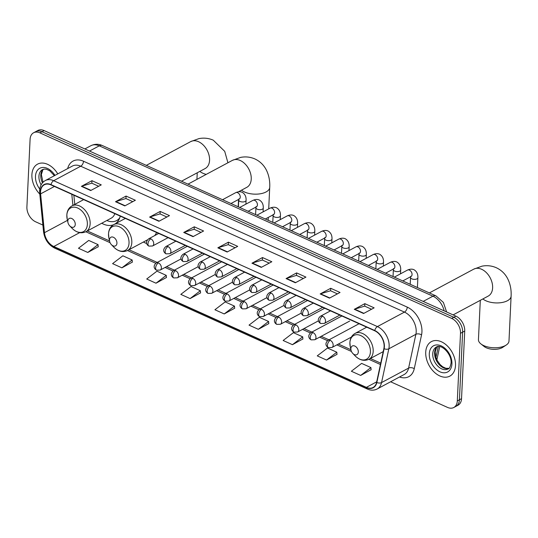 <?xml version="1.0" encoding="UTF-8"?>
<svg xmlns="http://www.w3.org/2000/svg" width="538" height="538" viewBox="0 0 538 538"><rect width="100%" height="100%" fill="white"/><g stroke="black" fill="none" stroke-linecap="round" stroke-linejoin="round"><path stroke-width="0.81" d="M143.411 242.019A21.607 14.654 -118.2 0 0 146.713 243.512M101.736 223.236A21.607 14.654 -118.2 0 0 113.605 224.689M115.334 223.761A21.607 14.654 -118.2 0 0 120.243 216.108M390.622 381.772L447.508 407.4A12.233 8.292 -118.2 0 0 453.783 407.508L458.006 405.242A12.233 8.292 -118.2 0 0 461.537 398.651L464.724 331.038A12.233 8.292 -118.2 0 0 455.928 316.169L44.123 130.599A12.233 8.292 -118.2 0 0 37.842 130.492L35.73 131.628A12.233 8.292 -118.2 0 1 42.011 131.729A12.233 8.292 -118.2 0 0 35.73 131.628L33.618 132.758A12.233 8.292 -118.2 0 0 30.088 139.349L26.9 206.962A12.233 8.292 -118.2 0 0 35.696 221.831L42.885 225.072M453.783 407.508A12.233 8.292 -118.2 0 0 457.313 400.918L460.501 333.298A12.233 8.292 -118.2 0 0 451.705 318.429L453.816 317.299L42.011 131.729L453.816 317.299A12.233 8.292 -118.2 0 1 462.613 332.168A12.233 8.292 -118.2 0 0 453.816 317.299L455.928 316.169M457.313 400.918L459.425 399.788L462.613 332.168L459.425 399.788A12.233 8.292 -118.2 0 1 455.894 406.372A12.233 8.292 -118.2 0 0 459.425 399.788L461.537 398.651M31.903 174.689A19.57 13.268 -118.2 0 0 39.799 194.077A19.57 13.268 -118.2 0 1 31.903 174.689A19.57 13.268 -118.2 0 1 37.552 164.151A19.57 13.268 -118.2 0 0 31.903 174.689M425.726 352.155A19.57 13.268 -118.2 0 0 433.749 371.671A19.57 13.268 -118.2 0 0 449.849 376.116A19.57 13.268 -118.2 0 0 455.498 365.571A19.57 13.268 -118.2 0 0 447.468 346.055A19.57 13.268 -118.2 0 0 431.375 341.617A19.57 13.268 -118.2 0 0 425.726 352.155A19.57 13.268 -118.2 0 0 433.749 371.671A19.57 13.268 -118.2 0 0 449.849 376.116A19.57 13.268 -118.2 0 0 455.498 365.571A19.57 13.268 -118.2 0 0 447.468 346.055A19.57 13.268 -118.2 0 0 431.375 341.617A19.57 13.268 -118.2 0 0 425.726 352.155M40.545 191.824A13.046 8.85 61.8 0 1 44.304 184.796A13.046 8.85 61.8 0 1 51.002 184.911L374.744 330.796A13.046 8.85 61.8 0 1 383.883 348.563L376.593 382.35A13.046 8.85 61.8 0 1 373.076 387.468A13.046 8.85 61.8 0 1 366.378 387.36L53.793 246.498A13.046 8.85 61.8 0 1 44.466 232.685L40.599 193.868A13.046 8.85 61.8 0 1 40.545 191.824M40.296 191.716A13.369 9.065 -118.2 0 0 40.357 193.808L44.217 232.624A13.369 9.065 -118.2 0 0 53.78 246.781L366.365 387.642A13.369 9.065 -118.2 0 0 376.835 382.511L384.125 348.725A13.369 9.065 -118.2 0 0 374.757 330.507L51.016 184.621A13.369 9.065 -118.2 0 0 40.296 191.716M363.58 313.506L374.145 307.85L364.845 303.654L354.28 309.316L363.58 313.506M371.55 309.236L364.677 306.135L354.643 309.162A3.262 1.796 114.3 0 0 354.28 309.316M364.724 306.162L364.845 303.654M329.471 298.133L340.036 292.477L330.736 288.287L320.171 293.943L329.471 298.133M337.44 293.869L330.561 290.769L320.534 293.788A3.262 1.796 114.3 0 0 320.171 293.943M330.614 290.789L330.736 288.287M295.362 282.766L305.927 277.104L296.62 272.914L286.061 278.57L295.362 282.766M303.331 278.496L296.451 275.395L286.424 278.415A3.262 1.796 114.3 0 0 286.061 278.57M296.505 275.416L296.62 272.914M261.253 267.393L271.818 261.737L262.51 257.541L251.945 263.203L261.253 267.393M269.222 263.122L262.342 260.022L252.315 263.048A3.262 1.796 114.3 0 0 251.945 263.203M262.396 260.049L262.51 257.541M90.7 190.539L101.265 184.877L91.958 180.687L81.393 186.343L90.7 190.539M98.669 186.269L91.79 183.169L81.763 186.195A3.262 1.796 114.3 0 0 81.393 186.343M91.843 183.196L91.958 180.687M124.809 205.906L135.374 200.25L126.067 196.061L115.509 201.716L124.809 205.906M132.778 201.642L125.899 198.542L115.872 201.562A3.262 1.796 114.3 0 0 115.509 201.716M125.953 198.562L126.067 196.061M158.918 221.279L169.483 215.624L160.183 211.427L149.618 217.09L158.918 221.279M166.888 217.009L160.008 213.909L149.981 216.935A3.262 1.796 114.3 0 0 149.618 217.09M160.062 213.936L160.183 211.427M193.028 236.653L203.593 230.99L194.292 226.801L183.727 232.456L193.028 236.653M200.997 232.382L194.124 229.282L184.09 232.308A3.262 1.796 114.3 0 0 183.727 232.456M194.171 229.302L194.292 226.801M227.144 252.019L237.702 246.364L228.401 242.174L217.836 247.83L227.144 252.019M235.113 247.756L228.233 244.655L218.199 247.675A3.262 1.796 114.3 0 0 217.836 247.83M228.28 244.676L228.401 242.174M57.774 173.882A19.57 13.268 -118.2 0 0 37.552 164.151A19.57 13.268 -118.2 0 1 57.774 173.882M451.705 318.429L39.893 132.859A12.233 8.292 -118.2 0 0 33.618 132.758M292.443 344.69L302.699 336.842L293.398 332.652L283.136 340.493L292.443 344.69L302.887 338.98M326.553 360.056L336.808 352.215L327.507 348.025L317.252 355.867L326.553 360.056L337.003 354.347M360.662 375.43L370.917 367.589L361.617 363.392L351.361 371.24L360.662 375.43L371.112 369.72M190.109 298.577L200.365 290.728L191.064 286.539L180.808 294.38L190.109 298.577L200.56 292.867M156 283.203L166.255 275.362L156.955 271.165L146.699 279.014L156 283.203L166.45 277.494M121.891 267.83L132.146 259.988L122.846 255.799L112.583 263.64L121.891 267.83L132.335 262.12M87.781 252.463L98.037 244.615L88.73 240.425L78.474 248.267L87.781 252.463L98.225 246.754M258.327 329.317L268.59 321.475L259.282 317.279L249.027 325.127L258.327 329.317L268.778 323.607M224.218 313.943L234.474 306.102L225.173 301.912L214.918 309.754L224.218 313.943L234.669 308.234M234.474 306.102L234.676 308.341M200.365 290.728L200.566 292.975M166.255 275.362L166.457 277.601M132.146 259.988L132.348 262.228M98.037 244.615L98.239 246.861M268.59 321.475L268.792 323.715M302.699 336.842L302.901 339.088M336.808 352.215L337.01 354.455M370.917 367.589L371.119 369.828M75.259 224.44A4.889 3.315 -118.2 0 0 71.736 218.495A4.889 3.315 -118.2 0 0 67.815 221.091A4.889 3.315 -118.2 0 0 67.949 222.55A4.889 3.315 -118.2 0 0 69.732 225.873A4.889 3.315 -118.2 0 0 75.259 224.44M106.833 220.506A19.361 13.134 -118.2 0 0 116.598 220.593L117.654 220.029A19.361 13.134 -118.2 0 0 119.315 218.879M116.598 220.593A19.361 13.134 -118.2 0 0 119.739 217.829M83.659 199.625L72.038 205.846A14.674 9.953 -118.2 0 1 84.116 209.174A14.674 9.953 -118.2 0 1 90.135 223.815A14.674 9.953 -118.2 0 1 85.898 231.723L111.218 218.159A14.674 9.953 -118.2 0 0 114.823 213.667M116.934 243.223A4.889 3.315 -118.2 0 0 113.417 237.278A4.889 3.315 -118.2 0 0 109.49 239.867A4.889 3.315 -118.2 0 0 109.624 241.327A4.889 3.315 -118.2 0 0 111.406 244.655A4.889 3.315 -118.2 0 0 116.934 243.223M154.608 235.637A14.674 9.953 -118.2 0 0 156.504 232.45M506.211 345.046L502.714 347.346A11.211 5.447 -177.3 0 1 486.285 347.77A11.211 5.447 -177.3 0 1 484.099 346.465L480.831 343.849A15.286 7.431 2.7 0 0 483.81 345.625A15.286 7.431 2.7 0 0 506.211 345.046A15.286 7.431 2.7 0 0 508.988 341.045L511.1 296.203A15.286 7.431 -177.3 0 1 502.075 302.49A15.286 7.431 -177.3 0 1 485.928 300.782A15.286 7.431 -177.3 0 1 482.868 298.953M358.315 351.993A4.889 3.315 -118.2 0 0 354.791 346.048A4.889 3.315 -118.2 0 0 350.87 348.637A4.889 3.315 -118.2 0 0 351.005 350.097A4.889 3.315 -118.2 0 0 352.787 353.426A4.889 3.315 -118.2 0 0 358.315 351.993M480.3 300.332L478.443 339.599A15.286 7.431 2.7 0 0 480.831 343.849M444.153 310.863A16.308 11.056 -118.2 0 0 432.929 296.196L99.268 145.838A16.308 11.056 -118.2 0 0 90.895 145.704C94.728 143.868 98.521 143.807 102.281 145.522L435.941 295.88A8.151 4.492 -65.7 0 0 432.929 296.196L423.184 301.414M89.523 151.057L99.268 145.838A8.151 4.492 -65.7 0 1 102.281 145.522M44.123 130.599L39.893 132.859M464.724 331.038L460.501 333.298M435.941 357.4L438.288 346.526M67.674 168.582A20.383 13.82 61.8 0 1 83.525 161.245L407.266 307.131A4.075 2.246 -65.7 0 1 404.455 312.101L80.72 166.215A16.308 11.056 -118.2 0 0 72.348 166.081L45.3 180.566A16.308 11.056 61.8 0 1 53.672 180.701A4.075 2.246 114.3 0 0 51.016 184.621M407.266 307.131A20.383 13.82 61.8 0 1 421.933 331.912A20.383 13.82 61.8 0 1 421.55 334.892L414.26 368.685A20.383 13.82 61.8 0 1 399.526 377.004M416.19 331.926A16.308 11.056 -118.2 0 0 404.455 312.101L377.414 326.586A16.308 11.056 61.8 0 1 388.84 348.799L381.55 382.585A16.308 11.056 61.8 0 1 377.151 388.987L404.193 374.502A16.308 11.056 -118.2 0 0 408.598 368.1L415.881 334.313A16.308 11.056 -118.2 0 0 416.19 331.926M45.3 180.566C41.809 182.584 39.92 185.913 39.624 190.553L39.698 193.068A4.075 1.56 -5.7 0 0 40.357 193.808M39.698 193.068L43.565 231.885C44.681 239.403 48.393 244.83 54.688 248.146A4.075 2.246 -65.7 0 1 53.78 246.781M366.365 387.642A4.075 2.246 114.3 0 0 367.272 389.001C370.803 390.548 374.092 390.541 377.151 388.987M376.835 382.511A4.075 2.34 12.2 0 0 381.55 382.585L408.598 368.1A4.075 2.34 -167.8 0 1 414.26 368.685M43.565 231.885A4.075 1.56 -5.7 0 0 44.217 232.624M384.125 348.725A4.075 2.34 12.2 0 0 388.84 348.799L415.881 334.313A4.075 2.34 -167.8 0 1 421.55 334.892M374.757 330.507A4.075 2.246 -65.7 0 1 377.414 326.586L53.672 180.701L80.72 166.215A4.075 2.246 -65.7 0 0 83.525 161.245M366.378 387.36L376.708 381.825M40.599 193.868L54.439 186.457M44.466 232.685L67.472 220.365M71.796 194.279L72.906 205.381M53.793 246.498L79.678 232.638M85.824 231.757L110.082 242.692M127.499 250.54L155.751 263.27M165.058 267.467L172.933 271.011M182.241 275.207L190.109 278.751M199.416 282.948L207.291 286.492M216.599 290.688L224.467 294.239M233.774 298.429L241.649 301.979M250.957 306.169L258.825 309.72M268.132 313.91L276.007 317.46M285.315 321.657L293.183 325.201M302.49 329.397L310.365 332.941M319.673 337.138L327.541 340.682M336.849 344.878L351.462 351.462M368.88 359.31L380.44 364.522M227.46 251.851L218.199 247.675M193.35 236.478L184.09 232.308M159.241 221.105L149.981 216.935M125.132 205.738L115.872 201.562M91.023 190.365L81.763 186.195M261.576 267.218L252.315 263.048M295.685 282.591L286.424 278.415M329.794 297.965L320.534 293.788M363.903 313.331L354.643 309.162M43.423 169.228A12.428 8.426 -118.2 0 0 40.774 175.301A12.428 8.426 -118.2 0 0 42.455 182.866M54.385 175.704L49.799 170.828L46.571 169.288L44.54 169.053L42.509 169.598A12.428 8.426 -118.2 0 0 38.924 176.289A12.428 8.426 -118.2 0 0 41.117 184.837M54.957 175.395A14.869 10.088 -118.2 0 0 42.845 167.459A14.869 10.088 -118.2 0 0 35.474 176.303A14.869 10.088 -118.2 0 0 39.765 189.067M146.316 165.368L190.721 141.588A15.286 10.37 61.8 0 1 198.562 141.716A15.286 10.37 61.8 0 1 209.564 160.304A15.286 10.37 61.8 0 1 205.153 168.542L205.213 168.508M206.195 174.399A15.286 7.431 -177.3 0 1 202.873 173.236A15.286 7.431 -177.3 0 1 199.813 171.4M85.898 231.723C81.204 233.835 76.611 232.712 72.119 228.347A13.484 9.146 -118.2 0 0 87.358 224.407A13.484 9.146 -118.2 0 0 77.66 208.018A13.484 9.146 -118.2 0 0 66.847 215.166A13.484 9.146 -118.2 0 0 67.21 219.188L66.833 214.958C67.109 210.735 68.844 207.695 72.038 205.846M117.923 219.881L117.97 219.867A19.55 13.255 -118.2 0 0 119.039 219.47M187.997 184.151L232.396 160.371A15.286 10.37 61.8 0 1 240.244 160.499A15.286 10.37 61.8 0 1 251.239 179.087A15.286 10.37 61.8 0 1 246.828 187.318L246.888 187.291M232.396 160.371L240.6 157.399C245.543 156.43 250.318 156.955 254.938 158.959C260.036 161.366 263.855 165.092 266.404 170.129C268.966 175.401 270.069 181.171 269.72 187.432A15.286 7.431 -177.3 0 1 260.695 193.72A15.286 7.431 -177.3 0 1 244.548 192.012A15.286 7.431 -177.3 0 1 241.495 190.176M129.033 243.189A13.484 9.146 -118.2 0 0 119.335 226.794A13.484 9.146 -118.2 0 0 108.521 233.943A13.484 9.146 -118.2 0 0 108.891 237.971L108.515 233.741C108.784 229.511 110.519 226.478 113.72 224.628A14.674 9.953 -118.2 0 1 125.791 227.957A14.674 9.953 -118.2 0 1 131.81 242.598A14.674 9.953 -118.2 0 1 127.573 250.5C122.879 252.618 118.286 251.495 113.794 247.13A13.484 9.146 -118.2 0 0 129.033 243.189M429.371 292.921L473.77 269.141A15.286 10.37 61.8 0 1 481.618 269.269A15.286 10.37 61.8 0 1 492.62 287.857A15.286 10.37 61.8 0 1 488.208 296.088L488.269 296.061M370.413 351.96A13.484 9.146 -118.2 0 0 360.709 335.564A13.484 9.146 -118.2 0 0 349.902 342.713A13.484 9.146 -118.2 0 0 350.265 346.741L349.888 342.511C350.157 338.281 351.892 335.248 355.093 333.399A14.674 9.953 -118.2 0 1 367.172 336.727A14.674 9.953 -118.2 0 1 373.19 351.368A14.674 9.953 -118.2 0 1 368.954 359.27C364.26 361.388 359.666 360.265 355.174 355.9A13.484 9.146 -118.2 0 0 370.413 351.96M437.246 346.694A12.428 8.426 -118.2 0 0 434.59 352.767A12.428 8.426 -118.2 0 0 439.142 364.589A12.428 8.426 -118.2 0 0 448.874 368.409M432.747 353.755A12.428 8.426 -118.2 0 0 437.838 366.149A12.428 8.426 -118.2 0 0 448.06 368.967C449.317 368.92 450.313 366.929 451.066 362.995C451.927 353.93 440.985 343.412 436.331 347.064A12.428 8.426 -118.2 0 0 432.747 353.755M451.92 363.964A14.869 10.088 -118.2 0 0 441.221 345.88A14.869 10.088 -118.2 0 0 429.297 353.769A14.869 10.088 -118.2 0 0 439.997 371.845A14.869 10.088 -118.2 0 0 451.92 363.964M150.801 238.832A4.075 2.764 -118.2 0 0 148.71 238.798C144.137 242.759 147.984 245.772 148.959 246.108A4.075 2.246 -65.7 0 1 147.99 243.808A4.075 2.246 114.3 0 1 150.801 238.832A4.075 2.764 -118.2 0 1 153.733 243.788A4.075 2.764 -118.2 0 1 152.557 245.987L148.959 246.108M245.9 204.144L246.081 200.344A3.672 1.782 -177.3 0 1 243.916 201.851A3.672 1.782 -177.3 0 1 240.035 201.441A3.672 1.782 -177.3 0 1 239.867 201.36A3.672 1.782 -177.3 0 1 238.751 199.995L238.428 206.874M238.899 198.872L239.202 199.114A3.672 2.488 -118.2 0 0 240.257 197.137A3.672 2.488 -118.2 0 0 237.796 192.765A3.672 2.488 -118.2 0 0 235.738 192.644C238.327 191.508 240.547 191.434 242.403 192.429C245.046 194.131 246.269 196.767 246.081 200.344M167.977 246.572A4.075 2.764 -118.2 0 0 165.886 246.538C161.313 250.5 165.166 253.512 166.134 253.849A4.075 2.246 -65.7 0 1 165.173 251.549A4.075 2.246 114.3 0 1 167.977 246.572A4.075 2.764 -118.2 0 1 170.916 251.528A4.075 2.764 -118.2 0 1 169.739 253.728L166.134 253.849M263.082 211.885L263.257 208.085A3.672 1.782 -177.3 0 1 261.091 209.591A3.672 1.782 -177.3 0 1 257.218 209.181A3.672 1.782 -177.3 0 1 257.05 209.1A3.672 1.782 -177.3 0 1 255.927 207.735L255.604 214.615M256.075 206.612L256.384 206.854A3.672 2.488 -118.2 0 0 257.44 204.877A3.672 2.488 -118.2 0 0 254.972 200.506A3.672 2.488 -118.2 0 0 252.914 200.385C255.503 199.248 257.729 199.174 259.585 200.17C262.228 201.871 263.452 204.514 263.257 208.085M185.159 254.313A4.075 2.764 -118.2 0 0 183.068 254.279C178.495 258.24 182.342 261.253 183.317 261.589A4.075 2.246 -65.7 0 1 182.348 259.289A4.075 2.246 114.3 0 1 185.159 254.313A4.075 2.764 -118.2 0 1 188.092 259.269A4.075 2.764 -118.2 0 1 186.915 261.468L183.317 261.589M280.258 219.625L280.439 215.825A3.672 1.782 -177.3 0 1 278.274 217.332A3.672 1.782 -177.3 0 1 274.4 216.928A3.672 1.782 -177.3 0 1 274.225 216.841A3.672 1.782 -177.3 0 1 273.109 215.476L272.786 222.355M273.257 214.353L273.56 214.595A3.672 2.488 -118.2 0 0 274.615 212.618A3.672 2.488 -118.2 0 0 272.154 208.246A3.672 2.488 -118.2 0 0 270.096 208.132C272.685 206.995 274.905 206.922 276.761 207.91C279.404 209.612 280.628 212.254 280.439 215.825M202.342 262.06A4.075 2.764 -118.2 0 0 200.244 262.019C195.671 265.98 199.524 268.993 200.499 269.33A4.075 2.246 -65.7 0 1 199.531 267.03A4.075 2.246 114.3 0 1 202.342 262.06A4.075 2.764 -118.2 0 1 205.274 267.016A4.075 2.764 -118.2 0 1 204.097 269.208L200.499 269.33M297.44 227.372L297.615 223.566A3.672 1.782 -177.3 0 1 295.449 225.079A3.672 1.782 -177.3 0 1 291.576 224.669A3.672 1.782 -177.3 0 1 291.408 224.588A3.672 1.782 -177.3 0 1 290.291 223.223L289.962 230.103M290.433 222.093L290.742 222.342A3.672 2.488 -118.2 0 0 291.798 220.365A3.672 2.488 -118.2 0 0 289.33 215.987A3.672 2.488 -118.2 0 0 287.272 215.873C289.861 214.736 292.087 214.662 293.943 215.651C296.586 217.352 297.81 219.995 297.615 223.566M219.517 269.8A4.075 2.764 -118.2 0 0 217.426 269.767C212.853 273.721 216.7 276.734 217.675 277.077A4.075 2.246 -65.7 0 1 216.706 274.77A4.075 2.246 114.3 0 1 219.517 269.8A4.075 2.764 -118.2 0 1 222.45 274.757A4.075 2.764 -118.2 0 1 221.273 276.949L217.675 277.077M314.616 235.113L314.797 231.306A3.672 1.782 -177.3 0 1 312.632 232.819A3.672 1.782 -177.3 0 1 308.758 232.409A3.672 1.782 -177.3 0 1 308.583 232.329A3.672 1.782 -177.3 0 1 307.467 230.963L307.144 237.843M307.615 229.834L307.918 230.082A3.672 2.488 -118.2 0 0 308.98 228.105A3.672 2.488 -118.2 0 0 306.512 223.727A3.672 2.488 -118.2 0 0 304.454 223.613C307.043 222.476 309.263 222.402 311.125 223.391C313.762 225.099 314.992 227.735 314.797 231.306M236.7 277.541A4.075 2.764 -118.2 0 0 234.602 277.507C230.035 281.461 233.882 284.474 234.857 284.817A4.075 2.246 -65.7 0 1 233.889 282.511A4.075 2.246 114.3 0 1 236.7 277.541A4.075 2.764 -118.2 0 1 239.632 282.497A4.075 2.764 -118.2 0 1 238.455 284.689L234.857 284.817M331.798 242.853L331.98 239.047A3.672 1.782 -177.3 0 1 329.807 240.56A3.672 1.782 -177.3 0 1 325.934 240.15A3.672 1.782 -177.3 0 1 325.766 240.069A3.672 1.782 -177.3 0 1 324.649 238.704L324.32 245.584M324.791 237.574L325.1 237.823A3.672 2.488 -118.2 0 0 326.156 235.846A3.672 2.488 -118.2 0 0 323.694 231.468A3.672 2.488 -118.2 0 0 321.63 231.353C324.219 230.217 326.445 230.143 328.301 231.132C330.944 232.84 332.168 235.476 331.98 239.047M253.875 285.281A4.075 2.764 -118.2 0 0 251.784 285.248C247.211 289.202 251.064 292.221 252.033 292.558A4.075 2.246 -65.7 0 1 251.064 290.258A4.075 2.246 114.3 0 1 253.875 285.281A4.075 2.764 -118.2 0 1 256.808 290.238A4.075 2.764 -118.2 0 1 255.631 292.437L252.033 292.558M348.974 250.594L349.155 246.787A3.672 1.782 -177.3 0 1 346.99 248.3A3.672 1.782 -177.3 0 1 343.116 247.89A3.672 1.782 -177.3 0 1 342.941 247.81A3.672 1.782 -177.3 0 1 341.825 246.444L341.502 253.324M341.973 245.321L342.276 245.563A3.672 2.488 -118.2 0 0 343.338 243.586A3.672 2.488 -118.2 0 0 340.87 239.208A3.672 2.488 -118.2 0 0 338.812 239.094C341.401 237.957 343.627 237.883 345.483 238.872C348.12 240.58 349.35 243.216 349.155 246.787M271.058 293.022A4.075 2.764 -118.2 0 0 268.96 292.988C264.393 296.949 268.24 299.962 269.215 300.298A4.075 2.246 -65.7 0 1 268.247 297.998A4.075 2.246 114.3 0 1 271.058 293.022A4.075 2.764 -118.2 0 1 273.99 297.978A4.075 2.764 -118.2 0 1 272.813 300.177L269.215 300.298M366.156 258.334L366.338 254.535A3.672 1.782 -177.3 0 1 364.172 256.041A3.672 1.782 -177.3 0 1 360.292 255.631A3.672 1.782 -177.3 0 1 360.124 255.55A3.672 1.782 -177.3 0 1 359.007 254.185L358.678 261.065M359.149 253.062L359.458 253.304A3.672 2.488 -118.2 0 0 360.514 251.327A3.672 2.488 -118.2 0 0 358.052 246.955A3.672 2.488 -118.2 0 0 355.995 246.834C358.584 245.698 360.803 245.624 362.659 246.612C365.302 248.321 366.526 250.957 366.338 254.535M288.233 300.762A4.075 2.764 -118.2 0 0 286.142 300.729C281.569 304.69 285.422 307.702 286.391 308.039A4.075 2.246 -65.7 0 1 285.429 305.739A4.075 2.246 114.3 0 1 288.233 300.762A4.075 2.764 -118.2 0 1 291.166 305.719A4.075 2.764 -118.2 0 1 289.989 307.918L286.391 308.039M383.332 266.075L383.513 262.275A3.672 1.782 -177.3 0 1 381.348 263.781A3.672 1.782 -177.3 0 1 377.474 263.371A3.672 1.782 -177.3 0 1 377.299 263.29A3.672 1.782 -177.3 0 1 376.183 261.925L375.86 268.805M376.331 260.802L376.634 261.044A3.672 2.488 -118.2 0 0 377.696 259.067A3.672 2.488 -118.2 0 0 375.228 254.696A3.672 2.488 -118.2 0 0 373.17 254.575C375.759 253.438 377.985 253.364 379.841 254.36C382.484 256.061 383.708 258.697 383.513 262.275M305.416 308.503A4.075 2.764 -118.2 0 0 303.324 308.469C298.751 312.43 302.598 315.443 303.573 315.779A4.075 2.246 -65.7 0 1 302.605 313.479A4.075 2.246 114.3 0 1 305.416 308.503A4.075 2.764 -118.2 0 1 308.348 313.459A4.075 2.764 -118.2 0 1 307.171 315.658L303.573 315.779M400.514 273.815L400.696 270.015A3.672 1.782 -177.3 0 1 398.53 271.522A3.672 1.782 -177.3 0 1 394.65 271.112A3.672 1.782 -177.3 0 1 394.482 271.031A3.672 1.782 -177.3 0 1 393.365 269.666L393.043 276.545M393.507 268.543L393.816 268.785A3.672 2.488 -118.2 0 0 394.872 266.808A3.672 2.488 -118.2 0 0 392.41 262.436A3.672 2.488 -118.2 0 0 390.353 262.322C392.942 261.179 395.161 261.112 397.017 262.1C399.66 263.802 400.884 266.445 400.696 270.015M322.592 316.25A4.075 2.764 -118.2 0 0 320.5 316.209C315.927 320.171 319.78 323.183 320.749 323.52A4.075 2.246 -65.7 0 1 319.787 321.22A4.075 2.246 114.3 0 1 322.592 316.25A4.075 2.764 -118.2 0 1 325.524 321.199A4.075 2.764 -118.2 0 1 324.353 323.399L320.749 323.52M417.414 287.534L417.871 277.756A3.672 1.782 -177.3 0 1 415.706 279.262A3.672 1.782 -177.3 0 1 411.832 278.859A3.672 1.782 -177.3 0 1 411.657 278.771A3.672 1.782 -177.3 0 1 410.541 277.413L410.218 284.293M410.689 276.283L410.992 276.532A3.672 2.488 -118.2 0 0 412.054 274.555A3.672 2.488 -118.2 0 0 409.586 270.177A3.672 2.488 -118.2 0 0 407.528 270.063C410.117 268.926 412.343 268.852 414.199 269.841C416.842 271.542 418.066 274.185 417.871 277.756M158.434 262.921A4.075 2.764 -118.2 0 0 156.343 262.88C151.77 266.841 155.623 269.854 156.592 270.19A4.075 2.246 -65.7 0 1 155.63 267.89A4.075 2.246 114.3 0 1 158.434 262.921A4.075 2.764 -118.2 0 1 161.373 267.877A4.075 2.764 -118.2 0 1 160.196 270.069L156.592 270.19M175.617 270.661A4.075 2.764 -118.2 0 0 173.525 270.627C168.952 274.582 172.799 277.595 173.774 277.938A4.075 2.246 -65.7 0 1 172.806 275.631A4.075 2.246 114.3 0 1 175.617 270.661A4.075 2.764 -118.2 0 1 178.549 275.617A4.075 2.764 -118.2 0 1 177.372 277.81L173.774 277.938M192.792 278.402A4.075 2.764 -118.2 0 0 190.701 278.368C186.128 282.322 189.981 285.335 190.95 285.678A4.075 2.246 -65.7 0 1 189.988 283.371A4.075 2.246 114.3 0 1 192.792 278.402A4.075 2.764 -118.2 0 1 195.731 283.358A4.075 2.764 -118.2 0 1 194.554 285.55L190.95 285.678M209.975 286.142A4.075 2.764 -118.2 0 0 207.883 286.108C203.31 290.063 207.157 293.082 208.132 293.418A4.075 2.246 -65.7 0 1 207.164 291.112A4.075 2.246 114.3 0 1 209.975 286.142A4.075 2.764 -118.2 0 1 212.907 291.098A4.075 2.764 -118.2 0 1 211.73 293.297L208.132 293.418M227.157 293.882A4.075 2.764 -118.2 0 0 225.059 293.849C220.493 297.81 224.339 300.823 225.314 301.159A4.075 2.246 -65.7 0 1 224.346 298.859A4.075 2.246 114.3 0 1 227.157 293.882A4.075 2.764 -118.2 0 1 230.089 298.839A4.075 2.764 -118.2 0 1 228.912 301.038L225.314 301.159M244.333 301.623A4.075 2.764 -118.2 0 0 242.241 301.589C237.668 305.55 241.522 308.563 242.49 308.899A4.075 2.246 -65.7 0 1 241.522 306.599A4.075 2.246 114.3 0 1 244.333 301.623A4.075 2.764 -118.2 0 1 247.265 306.579A4.075 2.764 -118.2 0 1 246.088 308.778L242.49 308.899M261.515 309.363A4.075 2.764 -118.2 0 0 259.417 309.33C254.851 313.291 258.697 316.304 259.672 316.64A4.075 2.246 -65.7 0 1 258.704 314.34A4.075 2.246 114.3 0 1 261.515 309.363A4.075 2.764 -118.2 0 1 264.447 314.32A4.075 2.764 -118.2 0 1 263.27 316.519L259.672 316.64M278.691 317.111A4.075 2.764 -118.2 0 0 276.599 317.07C272.026 321.031 275.88 324.044 276.848 324.38A4.075 2.246 -65.7 0 1 275.886 322.08A4.075 2.246 114.3 0 1 278.691 317.111A4.075 2.764 -118.2 0 1 281.623 322.06A4.075 2.764 -118.2 0 1 280.446 324.259L276.848 324.38M295.873 324.851A4.075 2.764 -118.2 0 0 293.782 324.811C289.209 328.772 293.055 331.785 294.03 332.128A4.075 2.246 -65.7 0 1 293.062 329.821A4.075 2.246 114.3 0 1 295.873 324.851A4.075 2.764 -118.2 0 1 298.805 329.807A4.075 2.764 -118.2 0 1 297.628 332L294.03 332.128M313.049 332.592A4.075 2.764 -118.2 0 0 310.957 332.558C306.384 336.512 310.238 339.525 311.206 339.868A4.075 2.246 -65.7 0 1 310.244 337.561A4.075 2.246 114.3 0 1 313.049 332.592A4.075 2.764 -118.2 0 1 315.981 337.548A4.075 2.764 -118.2 0 1 314.811 339.74L311.206 339.868M330.231 340.332A4.075 2.764 -118.2 0 0 328.14 340.298C323.567 344.253 327.413 347.266 328.388 347.609A4.075 2.246 -65.7 0 1 327.42 345.302A4.075 2.246 114.3 0 1 330.231 340.332A4.075 2.764 -118.2 0 1 333.163 345.288A4.075 2.764 -118.2 0 1 331.986 347.481L328.388 347.609M90.895 145.704L84.836 148.945M439.701 346.606L436.869 359.754M446.601 311.966L443.399 302.423L435.941 295.88M54.688 248.146L367.272 389.001M87.351 230.943L109.544 240.943M129.033 249.719L157.21 262.423M166.585 266.646L174.386 270.163M183.767 274.387L191.568 277.904M200.943 282.127L208.744 285.644M218.125 289.868L225.926 293.385M235.301 297.615L243.102 301.125M252.483 305.355L260.284 308.866M269.659 313.096L277.46 316.613M286.841 320.836L294.642 324.353M304.017 328.577L311.818 332.094M321.199 336.317L329 339.834M338.382 344.058L350.917 349.713M370.406 358.496L380.736 363.15M73.854 195.207L74.769 204.386M43.491 169.214L42.778 170.001L41.352 174.581L43.027 182.248M190.721 141.588L198.925 138.616C203.862 137.654 208.643 138.172 213.256 140.176L224.723 151.346L227.917 162.765M69.732 225.873L72.119 228.347M67.949 222.55L67.21 219.188M197.244 172.779L196.928 179.362M181.488 181.219L205.153 168.542M117.97 219.867L118.992 219.558M269.72 187.432L268.711 208.872M268.307 217.413L268.173 220.277M125.334 218.408L113.72 224.628M147.432 239.867L127.573 250.5M111.406 244.655L113.794 247.13M109.624 241.327L108.891 237.971M238.542 199.464L238.2 206.774M238.63 191.716L246.828 187.318M473.77 269.141L481.981 266.169C486.917 265.2 491.698 265.725 496.312 267.729C501.409 270.137 505.236 273.862 507.778 278.899C510.347 284.172 511.45 289.942 511.1 296.203M366.714 327.178L355.093 333.399M383.224 351.63L368.954 359.27M352.787 353.426L355.174 355.9M351.005 350.097L350.265 346.741M453.104 314.898L488.208 296.088M437.313 346.68L436.6 347.467L435.175 352.04L435.948 357.427L437.313 360.642L440.111 364.562L442.653 366.768L445.888 368.295L448.927 368.362M238.744 199.363L238.751 199.995M222.537 199.719L235.738 192.644M158.71 233.445L148.71 238.798M230.977 203.519L239.202 199.114M168.085 237.668L152.557 245.987M255.92 207.103L255.927 207.735M239.719 207.46L252.914 200.385M175.886 241.185L165.886 246.538M248.159 211.259L256.384 206.854M185.267 245.409L169.739 253.728M273.102 214.844L273.109 215.476M256.895 215.2L270.096 208.132M193.068 248.926L183.068 254.279M265.335 219L273.56 214.595M202.443 253.149L186.915 261.468M290.285 222.584L290.291 223.223M274.077 222.94L287.272 215.873M210.244 256.666L200.244 262.019M282.517 226.747L290.742 222.342M219.625 260.89L204.097 269.208M307.46 230.325L307.467 230.963M291.253 230.681L304.454 223.613M227.426 264.407L217.426 269.767M299.693 234.487L307.918 230.082M236.801 268.637L221.273 276.949M324.643 238.065L324.649 238.704M308.435 238.421L321.63 231.353M244.602 272.147L234.602 277.507M316.875 242.228L325.1 237.823M253.983 276.377L238.455 284.689M341.818 245.805L341.825 246.444M325.611 246.162L338.812 239.094M261.784 279.888L251.784 285.248M334.051 249.968L342.276 245.563M271.159 284.118L255.631 292.437M359.001 253.553L359.007 254.185M342.793 253.909L355.995 246.834M278.96 287.635L268.96 292.988M351.233 257.709L359.458 253.304M288.341 291.858L272.813 300.177M376.176 261.293L376.183 261.925M359.969 261.65L373.17 254.575M296.142 295.375L286.142 300.729M368.409 265.449L376.634 261.044M305.517 299.599L289.989 307.918M393.359 269.034L393.365 269.666M377.151 269.39L390.353 262.322M313.318 303.116L303.324 308.469M385.591 273.19L393.816 268.785M322.699 307.339L307.171 315.658M410.534 276.774L410.541 277.413M394.327 277.131L407.528 270.063M330.5 310.856L320.5 316.209M402.774 280.93L410.992 276.532M339.875 315.08L324.353 323.399M187.278 246.317L156.343 262.88M181.044 258.899L160.196 270.069M204.453 254.057L173.525 270.627M198.226 266.64L177.372 277.81M221.636 261.798L190.701 278.368M215.402 274.387L194.554 285.55M238.811 269.538L207.883 286.108M232.584 282.127L211.73 293.297M255.994 277.278L225.059 293.849M249.766 289.868L228.912 301.038M273.169 285.026L242.241 301.589M266.942 297.608L246.088 308.778M290.352 292.766L259.417 309.33M284.125 305.349L263.27 316.519M307.528 300.507L276.599 317.07M301.3 313.089L280.446 324.259M324.71 308.247L293.782 324.811M318.483 320.83L297.628 332M341.886 315.988L310.957 332.558M349.666 321.072L314.811 339.74M359.068 323.728L328.14 340.298M351.368 337.104L331.986 347.481"/></g></svg>
